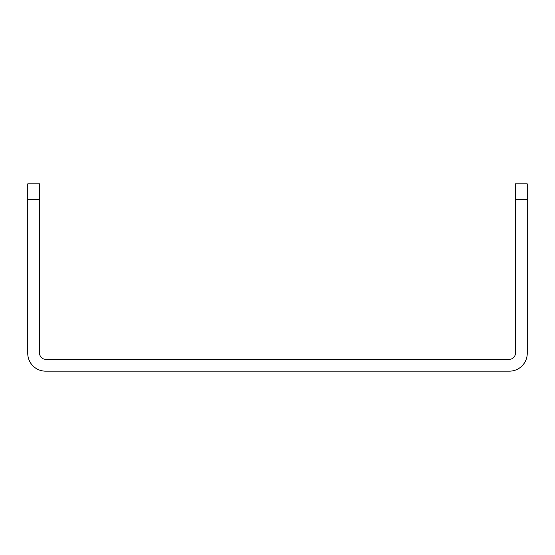 <?xml version="1.0" encoding="UTF-8"?>
<svg xmlns="http://www.w3.org/2000/svg" width="555" height="555" viewBox="0 0 555 555"><rect width="100%" height="100%" fill="white"/><g stroke="black" fill="none" stroke-linecap="round" stroke-linejoin="round"><path stroke-width="0.83" d="M509.393 371.156L45.607 371.156A17.857 17.857 0 0 1 27.75 353.299L27.75 183.844L39.613 183.844L39.613 353.299A5.994 5.994 0 0 0 45.607 359.293L509.393 359.293A5.994 5.994 0 0 0 515.387 353.299L515.387 199.453L527.25 199.453L527.25 353.299A17.857 17.857 0 0 1 509.393 371.156M515.387 199.453L515.387 183.844L527.25 183.844L527.25 199.453M27.75 199.453L39.613 199.453"/></g></svg>
